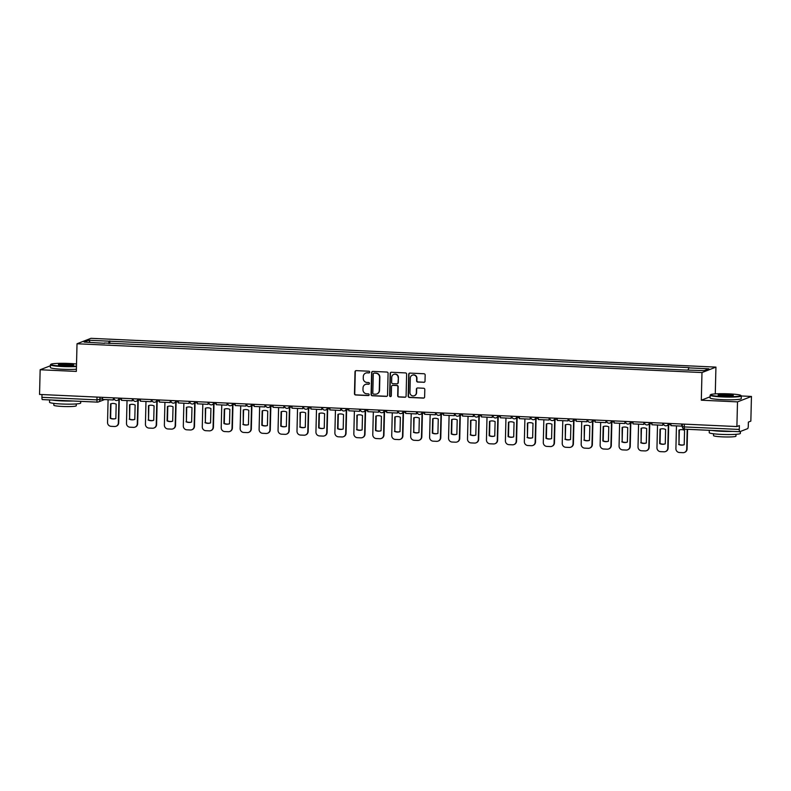 <?xml version="1.0" encoding="UTF-8"?>
<svg xmlns="http://www.w3.org/2000/svg" width="791" height="791" viewBox="0 0 791 791"><rect width="100%" height="100%" fill="white"/><g stroke="black" fill="none" stroke-linecap="round" stroke-linejoin="round"><path stroke-width="1.19" d="M369.713 372.106A0.86 0.831 -111.3 0 0 368.893 371.216L356.227 370.633A1.226 1.186 -111.3 0 0 355.011 371.8L354.467 393.71A1.226 1.186 -111.3 0 0 355.634 394.986L368.299 395.569A0.86 0.831 -111.3 0 0 369.16 394.758A0.86 0.831 -111.3 0 0 368.339 393.869L366.698 393.789A3.915 3.797 -111.3 0 1 362.98 389.716L363.029 387.887A3.915 3.797 -111.3 0 1 366.935 384.169L368.576 384.248A0.86 0.831 -111.3 0 0 369.437 383.437A0.86 0.831 -111.3 0 0 368.616 382.537L366.975 382.468A3.915 3.797 -111.3 0 1 363.257 378.395L363.306 376.565A3.915 3.797 -111.3 0 1 367.212 372.848L368.853 372.927A0.86 0.831 -111.3 0 0 369.713 372.106M423.788 382.34A1.226 1.186 -111.3 0 0 425.014 381.173L425.163 375.033A1.226 1.186 -111.3 0 0 423.996 373.757L409.936 373.105A1.226 1.186 -111.3 0 0 408.71 374.272L408.176 396.192A1.226 1.186 -111.3 0 0 409.333 397.458L423.403 398.11A1.226 1.186 -111.3 0 0 424.629 396.944L424.807 389.518A1.226 1.186 -111.3 0 0 423.65 388.243L417.628 387.966A1.226 1.186 -111.3 0 0 416.402 389.132L416.313 392.811A3.273 3.174 -111.3 0 1 414.316 395.718A3.273 3.174 -111.3 0 1 409.936 392.524L410.292 378.088A3.273 3.174 -111.3 0 1 412.289 375.191A3.273 3.174 -111.3 0 1 416.669 378.385L416.61 380.787A1.226 1.186 -111.3 0 0 417.767 382.063L424.065 382.231A1.226 1.186 -111.3 0 0 424.401 382.201M701.983 372.551L701.31 400.206L737.499 401.877L736.896 426.557L39.55 394.442L40.153 369.753L76.341 371.424L77.024 343.759L701.983 372.551L715.934 367.113L90.975 338.321L77.024 343.759M388.084 373.322A1.226 1.186 -111.3 0 0 386.928 372.047L372.858 371.404A1.226 1.186 -111.3 0 0 371.641 372.561L371.098 394.482A1.226 1.186 -111.3 0 0 372.264 395.757L386.334 396.4A1.226 1.186 -111.3 0 0 387.55 395.233L388.084 373.322M391.397 372.254L405.467 372.907A1.226 1.186 -111.3 0 1 406.623 374.173L406.09 396.093A1.226 1.186 -111.3 0 1 404.863 397.25L398.852 396.973A1.226 1.186 -111.3 0 1 397.685 395.708L397.903 386.819A1.226 1.186 -111.3 0 0 396.736 385.543L392.741 385.355A1.226 1.186 -111.3 0 0 391.525 386.522L391.298 395.777A0.86 0.831 -111.3 0 1 390.774 396.538A0.86 0.831 -111.3 0 1 389.627 395.698L390.171 373.421A1.226 1.186 -111.3 0 1 391.397 372.254M737.499 401.877L751.45 396.439L750.847 421.128L748.375 422.087L748.286 425.934A2.492 0.554 92.6 0 1 747.663 428.633L739.773 431.708A2.492 0.554 92.6 0 1 739.714 431.718L684.699 429.187A2.492 0.554 -87.4 0 1 684.255 426.913L739.269 429.444A2.492 0.554 92.6 0 0 739.714 431.718M715.282 393.888L715.934 367.113M751.45 396.439L741.296 395.975M736.896 426.557L739.367 425.598L739.269 429.444M97.333 402.115L42.427 399.584A2.492 0.554 -87.4 0 1 42.368 399.593A2.492 0.554 -87.4 0 1 41.923 397.319L96.937 399.86L102.533 398.733M41.992 394.551L41.923 397.319M50.416 365.758L40.153 369.753M104.55 343.294L84.083 342.068L88.77 340.239L109.168 341.178L108.644 343.482M688.012 369.881L689.129 367.607L109.168 341.178M688.467 367.864L708.874 368.804L704.188 370.633L683.127 369.951L104.481 343.007M701.31 400.206L710.1 396.785M109.761 343.531L109.83 340.921M88.77 340.239L90.125 342.345M369.318 372.798A0.86 0.831 -111.3 0 1 369.13 372.818L367.489 372.739A3.915 3.797 -111.3 0 0 365.838 373.045M365.561 384.367A3.915 3.797 -111.3 0 1 367.212 384.06L368.853 384.139A0.86 0.831 -111.3 0 0 369.041 384.129M355.901 370.663A1.226 1.186 -111.3 0 0 355.288 371.691L354.754 393.602A1.226 1.186 -111.3 0 0 355.91 394.877L368.576 395.46A0.86 0.831 -111.3 0 0 368.764 395.451M372.531 371.434A1.226 1.186 -111.3 0 0 371.918 372.452L371.384 394.373A1.226 1.186 -111.3 0 0 372.541 395.648L386.611 396.291A1.226 1.186 -111.3 0 0 386.937 396.261M374.133 373.164A0.86 0.831 -111.3 0 0 373.273 373.975L372.798 393.216A0.86 0.831 -111.3 0 0 373.619 394.106L375.349 394.185A3.915 3.797 -111.3 0 0 379.255 390.467L379.581 377.317A3.915 3.797 -111.3 0 0 375.854 373.243L374.41 373.055A0.86 0.831 -111.3 0 0 373.945 373.174M377 393.878A3.915 3.797 -111.3 0 0 379.532 390.358L379.255 390.467M374.41 373.055L376.14 373.134A3.915 3.797 -111.3 0 1 379.858 377.208L379.532 390.358M392.415 385.395A1.226 1.186 -111.3 0 1 393.028 385.247L397.023 385.435A1.226 1.186 -111.3 0 1 398.18 386.71L397.962 395.599A1.226 1.186 -111.3 0 0 399.129 396.864L405.15 397.141A1.226 1.186 -111.3 0 0 405.476 397.112M391.061 372.284A1.226 1.186 -111.3 0 0 390.457 373.312L389.904 395.589A0.86 0.831 -111.3 0 0 390.912 396.469M398.13 377.594A3.273 3.174 -111.3 0 0 393.75 374.4A3.273 3.174 -111.3 0 0 391.753 377.297L391.624 382.379A1.226 1.186 -111.3 0 0 392.791 383.655L396.785 383.843A1.226 1.186 -111.3 0 0 398.002 382.676L398.407 377.485A3.273 3.174 -111.3 0 0 393.888 374.341M397.389 383.694A1.226 1.186 -111.3 0 0 398.278 382.567L398.002 382.676M398.407 377.485L398.278 382.567M412.427 375.142A3.273 3.174 -111.3 0 1 416.946 378.276L416.887 380.679A1.226 1.186 -111.3 0 0 418.043 381.954L424.065 382.231M414.454 395.658A3.273 3.174 -111.3 0 0 416.59 392.702L416.313 392.811M417.292 388.005A1.226 1.186 -111.3 0 0 416.679 389.024L416.59 392.702M409.6 373.144A1.226 1.186 -111.3 0 0 408.987 374.163L408.453 396.083A1.226 1.186 -111.3 0 0 409.619 397.349L423.679 398.002A1.226 1.186 -111.3 0 0 424.016 397.972M119.273 399.633L118.709 422.799A3.737 3.629 68.7 0 1 116.425 426.122L116.059 426.26A3.737 3.629 68.7 0 1 114.606 426.497L111.086 426.329A3.737 3.629 -111.3 0 1 107.536 422.443L108.09 399.712M115.842 418.548A7.732 7.505 68.7 0 1 110.256 418.291L110.602 403.885A7.732 7.505 -111.3 0 1 116.188 404.142L115.842 418.548A7.732 7.505 68.7 0 1 110.611 418.152L110.967 403.766M113.736 397.853L113.321 399.959L102.514 399.455L102.563 397.339M113.321 399.959L113.38 397.843M118.907 399.771L118.343 422.938A3.737 3.629 68.7 0 1 116.059 426.26M138.217 400.503L137.654 423.669A3.737 3.629 68.7 0 1 135.37 426.992L135.004 427.13A3.737 3.629 68.7 0 1 133.56 427.367L130.031 427.209A3.737 3.629 -111.3 0 1 126.481 423.314L127.035 400.592M134.786 419.398A7.732 7.505 68.7 0 1 129.556 419.022L129.912 404.636M132.68 398.733L132.275 400.829L121.458 400.335L121.517 398.219M132.275 400.829L132.324 398.713M137.861 400.642L137.288 423.818A3.737 3.629 68.7 0 1 135.004 427.13M129.2 419.171A7.732 7.505 68.7 0 0 134.786 419.428L135.132 405.012A7.732 7.505 -111.3 0 0 129.546 404.755L129.556 419.022M157.162 401.373L156.598 424.549A3.737 3.629 68.7 0 1 154.314 427.862L153.948 428A3.737 3.629 68.7 0 1 152.505 428.238L148.985 428.079A3.737 3.629 -111.3 0 1 145.425 424.194L145.979 401.462M153.731 420.278A7.732 7.505 68.7 0 1 148.51 419.902L148.856 405.516M151.625 399.603L151.219 401.699L140.403 401.205L140.462 399.089M151.219 401.699L151.269 399.584M156.806 401.512L156.232 424.688A3.737 3.629 68.7 0 1 153.948 428M148.144 420.041A7.732 7.505 68.7 0 0 153.731 420.298L154.077 405.892A7.732 7.505 -111.3 0 0 148.49 405.635L148.51 419.902M176.106 402.243L175.543 425.42A3.737 3.629 68.7 0 1 173.259 428.732L172.893 428.88A3.737 3.629 68.7 0 1 171.449 429.118L167.929 428.949A3.737 3.629 -111.3 0 1 164.37 425.064L164.933 402.332M172.675 421.168A7.732 7.505 68.7 0 1 167.089 420.911L167.445 406.505A7.732 7.505 -111.3 0 1 173.031 406.762L172.675 421.168A7.732 7.505 68.7 0 1 167.455 420.772L167.801 406.386M170.569 400.473L170.164 402.57L159.357 402.075L159.406 399.959M170.164 402.57L170.213 400.464M175.75 402.392L175.187 425.558A3.737 3.629 68.7 0 1 172.893 428.88M195.061 403.123L194.487 426.29A3.737 3.629 68.7 0 1 192.203 429.612L191.837 429.75A3.737 3.629 68.7 0 1 190.394 429.988L186.874 429.82A3.737 3.629 -111.3 0 1 183.314 425.934L183.878 403.202M191.62 422.018A7.732 7.505 68.7 0 1 186.399 421.643L186.745 407.256M189.514 401.353L189.108 403.45L178.301 402.945L178.351 400.829M189.108 403.45L189.158 401.334M194.695 403.262L194.131 426.428A3.737 3.629 68.7 0 1 191.837 429.75M186.033 421.781A7.732 7.505 68.7 0 0 191.62 422.038L191.976 407.632A7.732 7.505 -111.3 0 0 186.389 407.375L186.399 421.643M214.005 403.993L213.432 427.16A3.737 3.629 68.7 0 1 211.148 430.482L210.792 430.62A3.737 3.629 68.7 0 1 209.338 430.858L205.818 430.7A3.737 3.629 -111.3 0 1 202.269 426.804L202.822 404.082M210.564 422.888A7.732 7.505 68.7 0 1 205.344 422.513L205.69 408.126M208.468 402.224L208.053 404.32L197.246 403.825L197.295 401.709M208.053 404.32L208.102 402.204M213.639 404.132L213.076 427.308A3.737 3.629 68.7 0 1 210.792 430.62M204.978 422.661A7.732 7.505 68.7 0 0 210.564 422.918L210.92 408.502A7.732 7.505 -111.3 0 0 205.334 408.245L205.344 422.513M76.529 364.008A15.207 1.444 1.4 0 0 69.43 363.474A15.207 1.444 1.4 0 0 50.901 364.295A15.207 1.444 1.4 0 0 62.627 366.134A15.207 1.444 1.4 0 0 76.47 366.104M76.46 366.53A15.583 1.483 -178.6 0 1 62.529 366.54A15.583 1.483 -178.6 0 1 50.446 364.799A15.583 1.483 -178.6 0 1 50.515 364.651L50.901 364.295M64.328 365.472A7.603 0.722 -178.6 0 1 58.465 364.691A7.603 0.722 -178.6 0 1 67.729 364.137A7.603 0.722 -178.6 0 1 73.593 365.056A7.603 0.722 -178.6 0 1 64.328 365.472M73.138 365.234A7.228 0.682 1.4 0 0 67.64 364.542A7.228 0.682 1.4 0 0 58.9 364.878M80.722 401.363L80.682 403.015A15.583 1.483 -178.6 0 1 61.619 403.993A15.583 1.483 -178.6 0 1 49.526 402.253L49.586 399.93M72.99 401.007A15.583 1.483 -178.6 0 1 61.688 400.899A15.583 1.483 -178.6 0 1 52.275 400.058M76.292 403.944L76.252 405.763A11.222 1.068 -178.6 0 1 62.519 406.465A11.222 1.068 -178.6 0 1 53.818 405.219L53.867 403.39M76.401 369.259A15.583 1.483 -178.6 0 1 62.469 369.268A15.583 1.483 -178.6 0 1 50.377 367.528L50.446 364.799M722.321 396.518A15.207 1.444 1.4 0 0 740.86 395.421A15.207 1.444 1.4 0 0 729.134 393.869A15.207 1.444 1.4 0 0 710.595 394.679A15.207 1.444 1.4 0 0 722.321 396.518M740.86 395.421L741.226 395.797A15.583 1.483 -178.6 0 1 741.296 395.945A15.583 1.483 -178.6 0 1 722.232 396.924A15.583 1.483 -178.6 0 1 710.14 395.184A15.583 1.483 -178.6 0 1 710.219 395.045L710.595 394.679M724.022 395.856A7.603 0.722 -178.6 0 1 718.159 395.075A7.603 0.722 -178.6 0 1 727.433 394.531A7.603 0.722 -178.6 0 1 733.287 395.441A7.603 0.722 -178.6 0 1 724.022 395.856M732.842 395.619A7.228 0.682 1.4 0 0 727.334 394.936A7.228 0.682 1.4 0 0 718.604 395.273M740.425 431.451L740.376 433.409A15.583 1.483 -178.6 0 1 721.313 434.388A15.583 1.483 -178.6 0 1 709.23 432.647L709.28 430.314M732.684 431.392A15.583 1.483 -178.6 0 1 721.392 431.283A15.583 1.483 -178.6 0 1 711.969 430.442M735.996 434.328L735.946 436.148A11.222 1.068 -178.6 0 1 722.223 436.859A11.222 1.068 -178.6 0 1 713.522 435.604L713.561 433.775M741.296 395.945L741.226 398.674A15.583 1.483 -178.6 0 1 722.163 399.653A15.583 1.483 -178.6 0 1 710.071 397.913L710.14 395.184M232.95 404.863L232.386 428.04A3.737 3.629 68.7 0 1 230.092 431.352L229.736 431.49A3.737 3.629 68.7 0 1 228.283 431.728L224.763 431.57A3.737 3.629 -111.3 0 1 221.213 427.684L221.767 404.952M229.509 423.788A7.732 7.505 68.7 0 1 223.922 423.531L224.278 409.125A7.732 7.505 -111.3 0 1 229.865 409.382L229.509 423.788A7.732 7.505 68.7 0 1 224.288 423.393L224.644 409.006M227.412 403.094L226.997 405.19L216.19 404.695L216.24 402.579M226.997 405.19L227.047 403.074M232.584 405.002L232.02 428.178A3.737 3.629 68.7 0 1 229.736 431.49M251.894 405.734L251.33 428.91A3.737 3.629 68.7 0 1 249.046 432.222L248.681 432.37A3.737 3.629 68.7 0 1 247.227 432.608L243.707 432.44A3.737 3.629 -111.3 0 1 240.157 428.554L240.711 405.823M248.463 424.638A7.732 7.505 68.7 0 1 243.233 424.263L243.588 409.876M246.357 403.964L245.942 406.07L235.135 405.565L235.184 403.45M245.942 406.07L245.991 403.954M251.528 405.882L250.965 429.048A3.737 3.629 68.7 0 1 248.681 432.37M242.867 424.401A7.732 7.505 68.7 0 0 248.453 424.658L248.809 410.252A7.732 7.505 -111.3 0 0 243.223 409.995L243.233 424.263M270.838 406.614L270.275 429.78A3.737 3.629 68.7 0 1 267.991 433.102L267.625 433.241A3.737 3.629 68.7 0 1 266.171 433.478L262.652 433.31A3.737 3.629 -111.3 0 1 259.102 429.424L259.656 406.693M267.407 425.528A7.732 7.505 68.7 0 1 261.821 425.271L262.167 410.865A7.732 7.505 -111.3 0 1 267.754 411.122L267.407 425.528A7.732 7.505 68.7 0 1 262.177 425.133L262.533 410.747M265.301 404.844L264.886 406.94L254.079 406.436L254.129 404.33M264.886 406.94L264.945 404.824M270.473 406.752L269.909 429.918A3.737 3.629 68.7 0 1 267.625 433.241M289.783 407.484L289.219 430.65A3.737 3.629 68.7 0 1 286.935 433.972L286.569 434.111A3.737 3.629 68.7 0 1 285.126 434.348L281.596 434.19A3.737 3.629 -111.3 0 1 278.046 430.294L278.6 407.573M286.352 426.408A7.732 7.505 68.7 0 1 280.765 426.151L281.112 411.735A7.732 7.505 -111.3 0 1 286.698 411.992L286.352 426.408A7.732 7.505 68.7 0 1 281.121 426.003L281.477 411.617M284.246 405.714L283.831 407.81L273.024 407.316L273.083 405.2M283.831 407.81L283.89 405.694M289.427 407.622L288.853 430.798A3.737 3.629 68.7 0 1 286.569 434.111M308.727 408.354L308.164 431.53A3.737 3.629 68.7 0 1 305.88 434.842L305.514 434.981A3.737 3.629 68.7 0 1 304.07 435.218L300.54 435.06A3.737 3.629 -111.3 0 1 296.991 431.174L297.545 408.443M305.296 427.259A7.732 7.505 68.7 0 1 300.076 426.883L300.422 412.497M303.19 406.584L302.785 408.68L291.968 408.186L292.027 406.07M302.785 408.68L302.834 406.564M308.371 408.492L307.798 431.668A3.737 3.629 68.7 0 1 305.514 434.981M299.71 427.021A7.732 7.505 68.7 0 0 305.296 427.278L305.642 412.872A7.732 7.505 -111.3 0 0 300.056 412.615L300.076 426.883M327.672 409.224L327.108 432.4A3.737 3.629 68.7 0 1 324.824 435.712L324.458 435.861A3.737 3.629 68.7 0 1 323.015 436.098L319.495 435.93A3.737 3.629 -111.3 0 1 315.935 432.044L316.499 409.313M324.241 428.149A7.732 7.505 68.7 0 1 318.654 427.891L319.01 413.485A7.732 7.505 -111.3 0 1 324.597 413.742L324.241 428.149A7.732 7.505 68.7 0 1 319.02 427.753L319.366 413.367M322.135 407.454L321.729 409.56L310.922 409.056L310.972 406.94M321.729 409.56L321.779 407.444M327.316 409.372L326.742 432.539A3.737 3.629 68.7 0 1 324.458 435.861M346.626 410.104L346.053 433.27A3.737 3.629 68.7 0 1 343.769 436.592L343.403 436.731A3.737 3.629 68.7 0 1 341.959 436.968L338.439 436.81A3.737 3.629 -111.3 0 1 334.88 432.914L335.443 410.183M343.185 429.019A7.732 7.505 68.7 0 1 337.599 428.762L337.955 414.355A7.732 7.505 -111.3 0 1 343.541 414.613L343.185 429.019A7.732 7.505 68.7 0 1 337.965 428.623L338.311 414.237M341.079 408.334L340.674 410.43L329.867 409.926L329.916 407.82M340.674 410.43L340.723 408.314M346.26 410.242L345.697 433.419A3.737 3.629 68.7 0 1 343.403 436.731M365.571 410.974L364.997 434.14A3.737 3.629 68.7 0 1 362.713 437.463L362.357 437.601A3.737 3.629 68.7 0 1 360.904 437.838L357.384 437.68A3.737 3.629 -111.3 0 1 353.834 433.784L354.388 411.063M362.13 429.869A7.732 7.505 68.7 0 1 356.909 429.493L357.255 415.107M360.034 409.204L359.618 411.3L348.811 410.806L348.861 408.69M359.618 411.3L359.668 409.184M365.205 411.112L364.641 434.289A3.737 3.629 68.7 0 1 362.357 437.601M356.543 429.642A7.732 7.505 68.7 0 0 362.13 429.899L362.486 415.493A7.732 7.505 -111.3 0 0 356.899 415.226L356.909 429.493M384.515 411.844L383.951 435.02A3.737 3.629 68.7 0 1 381.658 438.333L381.302 438.471A3.737 3.629 68.7 0 1 379.848 438.708L376.328 438.55A3.737 3.629 -111.3 0 1 372.779 434.664L373.332 411.933M381.074 430.769A7.732 7.505 68.7 0 1 375.488 430.512L375.844 416.106A7.732 7.505 -111.3 0 1 381.43 416.363L381.074 430.769A7.732 7.505 68.7 0 1 375.854 430.373L376.209 415.987M378.978 410.074L378.563 412.17L367.756 411.676L367.805 409.56M378.563 412.17L378.612 410.054M384.149 411.992L383.586 435.159A3.737 3.629 68.7 0 1 381.302 438.471M403.459 412.714L402.896 435.89A3.737 3.629 68.7 0 1 400.602 439.203L400.246 439.351A3.737 3.629 68.7 0 1 398.793 439.588L395.273 439.42A3.737 3.629 -111.3 0 1 391.723 435.534L392.277 412.803M400.028 431.619A7.732 7.505 68.7 0 1 394.798 431.243L395.154 416.857M397.922 410.944L397.507 413.05L386.7 412.546L386.75 410.43M397.507 413.05L397.557 410.934M403.094 412.862L402.53 436.029A3.737 3.629 68.7 0 1 400.246 439.351M394.432 431.382A7.732 7.505 68.7 0 0 400.019 431.639L400.375 417.233A7.732 7.505 -111.3 0 0 394.788 416.976L394.798 431.243M422.404 413.594L421.84 436.761A3.737 3.629 68.7 0 1 419.556 440.083L419.19 440.221A3.737 3.629 68.7 0 1 417.737 440.458L414.217 440.3A3.737 3.629 -111.3 0 1 410.667 436.405L411.221 413.673M418.973 432.489A7.732 7.505 68.7 0 1 413.742 432.113L414.098 417.727M416.867 411.824L416.452 413.92L405.645 413.426L405.694 411.31M416.452 413.92L416.511 411.804M422.038 413.733L421.474 436.909A3.737 3.629 68.7 0 1 419.19 440.221M413.386 432.252A7.732 7.505 68.7 0 0 418.973 432.519L419.319 418.103A7.732 7.505 -111.3 0 0 413.733 417.846L413.742 432.113M441.348 414.464L440.785 437.641A3.737 3.629 68.7 0 1 438.501 440.953L438.135 441.091A3.737 3.629 68.7 0 1 436.691 441.329L433.161 441.17A3.737 3.629 -111.3 0 1 429.612 437.275L430.166 414.553M437.917 433.389A7.732 7.505 68.7 0 1 432.331 433.132L432.677 418.726A7.732 7.505 -111.3 0 1 438.263 418.983L437.917 433.389A7.732 7.505 68.7 0 1 432.687 432.984L433.043 418.597M435.811 412.694L435.396 414.791L424.589 414.296L424.648 412.18M435.396 414.791L435.455 412.675M440.992 414.603L440.419 437.779A3.737 3.629 68.7 0 1 438.135 441.091M460.293 415.334L459.729 438.511A3.737 3.629 68.7 0 1 457.445 441.823L457.079 441.961A3.737 3.629 68.7 0 1 455.636 442.199L452.106 442.04A3.737 3.629 -111.3 0 1 448.556 438.155L449.11 415.423M456.862 434.259A7.732 7.505 68.7 0 1 451.275 434.002L451.621 419.596A7.732 7.505 -111.3 0 1 457.208 419.853L456.862 434.259A7.732 7.505 68.7 0 1 451.641 433.864L451.987 419.477M454.756 413.564L454.35 415.661L443.533 415.166L443.593 413.05M454.35 415.661L454.4 413.545M459.937 415.483L459.363 438.649A3.737 3.629 68.7 0 1 457.079 441.961M479.237 416.214L478.674 439.381A3.737 3.629 68.7 0 1 476.39 442.693L476.024 442.841A3.737 3.629 68.7 0 1 474.58 443.079L471.06 442.911A3.737 3.629 -111.3 0 1 467.501 439.025L468.054 416.293M475.806 435.109A7.732 7.505 68.7 0 1 470.586 434.734L470.932 420.347M473.7 414.435L473.295 416.541L462.488 416.036L462.537 413.92M473.295 416.541L473.344 414.425M478.881 416.353L478.308 439.519A3.737 3.629 68.7 0 1 476.024 442.841M470.22 434.872A7.732 7.505 68.7 0 0 475.806 435.129L476.162 420.723A7.732 7.505 -111.3 0 0 470.576 420.466L470.586 434.734M498.192 417.084L497.618 440.251A3.737 3.629 68.7 0 1 495.334 443.573L494.968 443.711A3.737 3.629 68.7 0 1 493.525 443.949L490.005 443.791A3.737 3.629 -111.3 0 1 486.445 439.895L487.009 417.173M494.751 436.009A7.732 7.505 68.7 0 1 489.164 435.752L489.52 421.336A7.732 7.505 -111.3 0 1 495.107 421.593L494.751 436.009A7.732 7.505 68.7 0 1 489.53 435.604L489.876 421.217M492.645 415.315L492.239 417.411L481.432 416.916L481.482 414.8M492.239 417.411L492.289 415.295M497.826 417.223L497.262 440.399A3.737 3.629 68.7 0 1 494.968 443.711M517.136 417.955L516.563 441.131A3.737 3.629 68.7 0 1 514.279 444.443L513.923 444.582A3.737 3.629 68.7 0 1 512.469 444.819L508.949 444.661A3.737 3.629 -111.3 0 1 505.4 440.765L505.953 418.043M513.695 436.879A7.732 7.505 68.7 0 1 508.109 436.622L508.465 422.216A7.732 7.505 -111.3 0 1 514.051 422.473L513.695 436.879A7.732 7.505 68.7 0 1 508.475 436.474L508.821 422.097M511.589 416.185L511.184 418.281L500.377 417.786L500.426 415.671M511.184 418.281L511.233 416.165M516.77 418.093L516.207 441.269A3.737 3.629 68.7 0 1 513.923 444.582M536.08 418.825L535.517 442.001A3.737 3.629 68.7 0 1 533.223 445.313L532.867 445.462A3.737 3.629 68.7 0 1 531.414 445.699L527.894 445.531A3.737 3.629 -111.3 0 1 524.344 441.645L524.898 418.914M532.64 437.73A7.732 7.505 68.7 0 1 527.419 437.354L527.775 422.967M530.543 417.055L530.128 419.151L519.321 418.657L519.371 416.541M530.128 419.151L530.178 417.035M535.715 418.973L535.151 442.139A3.737 3.629 68.7 0 1 532.867 445.462M527.053 437.492A7.732 7.505 68.7 0 0 532.64 437.749L532.996 423.343A7.732 7.505 -111.3 0 0 527.409 423.086L527.419 437.354M555.025 419.705L554.461 442.871A3.737 3.629 68.7 0 1 552.167 446.183L551.811 446.332A3.737 3.629 68.7 0 1 550.358 446.569L546.838 446.401A3.737 3.629 -111.3 0 1 543.288 442.515L543.842 419.784M551.584 438.619A7.732 7.505 68.7 0 1 545.998 438.362L546.354 423.956A7.732 7.505 -111.3 0 1 551.94 424.213L551.584 438.619A7.732 7.505 68.7 0 1 546.363 438.224L546.719 423.838M549.488 417.925L549.073 420.031L538.266 419.527L538.315 417.411M549.073 420.031L549.122 417.915M554.659 419.843L554.096 443.009A3.737 3.629 68.7 0 1 551.811 446.332M573.969 420.575L573.406 443.741A3.737 3.629 68.7 0 1 571.122 447.063L570.756 447.202A3.737 3.629 68.7 0 1 569.302 447.439L565.783 447.281A3.737 3.629 -111.3 0 1 562.233 443.385L562.787 420.664M570.538 439.47A7.732 7.505 68.7 0 1 565.308 439.094L565.664 424.708M568.432 418.805L568.017 420.901L557.21 420.407L557.26 418.291M568.017 420.901L568.076 418.785M573.604 420.713L573.04 443.889A3.737 3.629 68.7 0 1 570.756 447.202M564.952 439.242A7.732 7.505 68.7 0 0 570.538 439.499L570.884 425.083A7.732 7.505 -111.3 0 0 565.298 424.826L565.308 439.094M592.914 421.445L592.35 444.621A3.737 3.629 68.7 0 1 590.066 447.933L589.7 448.072A3.737 3.629 68.7 0 1 588.257 448.309L584.727 448.151A3.737 3.629 -111.3 0 1 581.177 444.265L581.731 421.534M589.483 440.35A7.732 7.505 68.7 0 1 584.252 439.974L584.608 425.588M587.377 419.675L586.962 421.771L576.155 421.277L576.214 419.161M586.962 421.771L587.021 419.655M592.558 421.583L591.984 444.76A3.737 3.629 68.7 0 1 589.7 448.072M583.896 440.112A7.732 7.505 68.7 0 0 589.483 440.369L589.829 425.963A7.732 7.505 -111.3 0 0 584.242 425.706L584.252 439.974M611.858 422.315L611.295 445.491A3.737 3.629 68.7 0 1 609.011 448.804L608.645 448.952A3.737 3.629 68.7 0 1 607.201 449.189L603.671 449.021A3.737 3.629 -111.3 0 1 600.122 445.135L600.676 422.404M608.427 441.24A7.732 7.505 68.7 0 1 602.841 440.983L603.187 426.576A7.732 7.505 -111.3 0 1 608.773 426.833L608.427 441.24A7.732 7.505 68.7 0 1 603.197 440.844L603.553 426.458M606.321 420.545L605.916 422.641L595.099 422.147L595.158 420.031M605.916 422.641L605.965 420.535M611.502 422.463L610.929 445.63A3.737 3.629 68.7 0 1 608.645 448.952M630.803 423.195L630.239 446.361A3.737 3.629 68.7 0 1 627.955 449.684L627.589 449.822A3.737 3.629 68.7 0 1 626.146 450.059L622.626 449.891A3.737 3.629 -111.3 0 1 619.066 446.005L619.62 423.274M627.372 442.09A7.732 7.505 68.7 0 1 622.151 441.714L622.497 427.328M625.266 421.415L624.86 423.521L614.053 423.017L614.103 420.901M624.86 423.521L624.91 421.405M630.447 423.333L629.873 446.5A3.737 3.629 68.7 0 1 627.589 449.822M621.785 441.853A7.732 7.505 68.7 0 0 627.372 442.11L627.728 427.704A7.732 7.505 -111.3 0 0 622.141 427.447L622.151 441.714M649.757 424.065L649.184 447.231A3.737 3.629 68.7 0 1 646.9 450.554L646.534 450.692A3.737 3.629 68.7 0 1 645.09 450.929L641.57 450.771A3.737 3.629 -111.3 0 1 638.011 446.875L638.574 424.154M646.316 442.96A7.732 7.505 68.7 0 1 641.096 442.584L641.442 428.198M644.21 422.295L643.805 424.391L632.998 423.897L633.047 421.781M643.805 424.391L643.854 422.275M649.391 424.203L648.828 447.38A3.737 3.629 68.7 0 1 646.534 450.692M640.73 442.733A7.732 7.505 68.7 0 0 646.316 442.99L646.672 428.574A7.732 7.505 -111.3 0 0 641.086 428.317L641.096 442.584M668.702 424.935L668.128 448.111A3.737 3.629 68.7 0 1 665.844 451.424L665.488 451.562A3.737 3.629 68.7 0 1 664.035 451.799L660.515 451.641A3.737 3.629 -111.3 0 1 656.965 447.755L657.519 425.024M665.261 443.86A7.732 7.505 68.7 0 1 659.674 443.603L660.03 429.197A7.732 7.505 -111.3 0 1 665.617 429.454L665.261 443.86A7.732 7.505 68.7 0 1 660.04 443.464L660.386 429.078M663.155 423.165L662.749 425.261L651.942 424.767L651.992 422.651M662.749 425.261L662.799 423.145M668.336 425.074L667.772 448.25A3.737 3.629 68.7 0 1 665.488 451.562M687.557 429.315L687.082 448.981A3.737 3.629 68.7 0 1 684.788 452.294L684.433 452.442A3.737 3.629 68.7 0 1 682.979 452.679L679.459 452.511A3.737 3.629 -111.3 0 1 675.909 448.626L676.463 425.894M684.205 444.71A7.732 7.505 68.7 0 1 678.985 444.334L679.34 429.948M682.109 424.035L681.694 426.131L670.887 425.637L670.936 423.521M681.694 426.131L681.743 424.025M687.201 429.295L686.717 449.12A3.737 3.629 68.7 0 1 684.433 452.442M678.619 444.473A7.732 7.505 68.7 0 0 684.205 444.73L684.561 430.324A7.732 7.505 -111.3 0 0 678.975 430.067L678.985 444.334M739.664 431.708L684.749 429.177A2.492 0.554 -87.4 0 1 684.699 429.187A2.492 2.492 0 0 1 682.326 426.636L684.255 426.913L684.324 424.144M99.992 397.22L99.923 399.752A2.492 2.422 -111.3 0 1 97.441 402.125A2.492 0.554 -87.4 0 1 97.382 402.135A2.492 0.554 -87.4 0 1 96.937 399.86L97.006 397.092M549.824 417.994L554.788 418.172M114.072 397.922L119.046 398.1M118.937 398.14A2.492 2.422 68.7 0 1 116.445 400.513M133.026 398.793L137.881 399.02A2.492 2.422 68.7 0 1 135.39 401.383M151.971 399.663L156.826 399.89A2.492 2.422 68.7 0 1 154.334 402.263M170.915 400.543L175.77 400.76A2.492 2.422 68.7 0 1 173.278 403.133M189.86 401.413L194.715 401.63A2.492 2.422 68.7 0 1 192.223 404.003M208.804 402.283L213.659 402.51A2.492 2.422 68.7 0 1 211.177 404.873M227.749 403.153L232.603 403.38A2.492 2.422 68.7 0 1 230.122 405.753M246.693 404.033L251.558 404.25A2.492 2.422 68.7 0 1 249.066 406.623M265.638 404.903L270.502 405.13A2.492 2.422 68.7 0 1 268.011 407.494M284.582 405.773L289.447 406.001A2.492 2.422 68.7 0 1 286.955 408.364M303.536 406.643L308.391 406.871A2.492 2.422 68.7 0 1 305.899 409.244M322.481 407.523L327.336 407.741A2.492 2.422 68.7 0 1 324.844 410.114M341.425 408.393L346.28 408.621A2.492 2.422 68.7 0 1 343.788 410.984M360.37 409.263L365.224 409.491A2.492 2.422 68.7 0 1 362.743 411.854M379.314 410.134L384.169 410.361A2.492 2.422 68.7 0 1 381.687 412.734M398.259 411.013L403.123 411.231A2.492 2.422 68.7 0 1 400.632 413.604M417.203 411.884L422.068 412.111A2.492 2.422 68.7 0 1 419.576 414.474M436.148 412.754L441.012 412.981A2.492 2.422 68.7 0 1 438.521 415.344M455.102 413.624L459.957 413.851A2.492 2.422 68.7 0 1 457.465 416.224M474.046 414.504L478.901 414.721A2.492 2.422 68.7 0 1 476.409 417.094M492.991 415.374L497.846 415.601A2.492 2.422 68.7 0 1 495.354 417.964M511.935 416.244L516.79 416.471A2.492 2.422 68.7 0 1 514.308 418.835M530.88 417.124L535.734 417.341A2.492 2.422 68.7 0 1 533.253 419.714M568.769 418.864L573.633 419.092A2.492 2.422 68.7 0 1 571.142 421.455M587.713 419.734L592.578 419.962A2.492 2.422 68.7 0 1 590.086 422.335M606.667 420.614L611.522 420.832A2.492 2.422 68.7 0 1 609.03 423.205M625.612 421.484L630.467 421.702A2.492 2.422 68.7 0 1 627.975 424.075M644.556 422.354L649.411 422.582A2.492 2.422 68.7 0 1 646.919 424.945M663.501 423.225L668.355 423.452A2.492 2.422 68.7 0 1 665.864 425.825M554.689 418.212A2.492 2.422 68.7 0 1 552.197 420.585M682.386 426.586L682.386 424.055M114.013 397.873L114.013 397.972A2.492 2.492 0 0 0 117.414 400.355L121.498 398.763M132.957 398.743L132.957 398.842A2.492 2.492 0 0 0 136.359 401.225L140.442 399.633M151.902 399.613L151.902 399.712A2.492 2.492 0 0 0 155.303 402.105L159.386 400.503M170.856 400.493L170.846 400.592A2.492 2.492 0 0 0 174.247 402.975L178.341 401.383M189.8 401.363L189.791 401.462A2.492 2.492 0 0 0 193.192 403.845L197.285 402.253M208.745 402.233L208.745 402.332A2.492 2.492 0 0 0 212.136 404.715L216.23 403.123M227.689 403.103L227.689 403.212A2.492 2.492 0 0 0 231.081 405.595L235.174 403.993M246.634 403.983L246.634 404.082A2.492 2.492 0 0 0 250.025 406.465L254.119 404.873M265.578 404.854L265.578 404.952A2.492 2.492 0 0 0 268.98 407.335L273.063 405.743M284.523 405.724L284.523 405.823A2.492 2.492 0 0 0 287.924 408.205L292.008 406.614M303.467 406.594L303.467 406.703A2.492 2.492 0 0 0 306.868 409.085L310.952 407.484M322.421 407.474L322.412 407.573A2.492 2.492 0 0 0 325.813 409.956L329.906 408.364M341.366 408.344L341.356 408.443A2.492 2.492 0 0 0 344.757 410.826L348.851 409.234M360.31 409.214L360.31 409.313A2.492 2.492 0 0 0 363.702 411.696L367.795 410.104M379.255 410.084L379.255 410.193A2.492 2.492 0 0 0 382.646 412.576L386.74 410.984M398.199 410.964L398.199 411.063A2.492 2.492 0 0 0 401.591 413.446L405.684 411.854M417.144 411.834L417.144 411.933A2.492 2.492 0 0 0 420.545 414.316L424.629 412.724M436.088 412.704L436.088 412.803A2.492 2.492 0 0 0 439.489 415.186L443.573 413.594M455.033 413.574L455.033 413.683A2.492 2.492 0 0 0 458.434 416.066L462.517 414.474M473.987 414.454L473.977 414.553A2.492 2.492 0 0 0 477.378 416.936L481.472 415.344M492.931 415.324L492.922 415.423A2.492 2.492 0 0 0 496.323 417.806L500.416 416.214M511.876 416.195L511.876 416.293A2.492 2.492 0 0 0 515.267 418.686L519.361 417.084M530.82 417.065L530.82 417.173A2.492 2.492 0 0 0 534.212 419.556L538.305 417.964M549.765 417.945L549.765 418.043A2.492 2.492 0 0 0 553.156 420.426L557.25 418.835M568.709 418.815L568.709 418.914A2.492 2.492 0 0 0 572.111 421.296L576.194 419.705M587.654 419.685L587.654 419.784A2.492 2.492 0 0 0 591.055 422.176L595.139 420.575M606.598 420.565L606.598 420.664A2.492 2.492 0 0 0 609.999 423.047L614.083 421.455M625.552 421.435L625.543 421.534A2.492 2.492 0 0 0 628.944 423.917L633.037 422.325M644.497 422.305L644.487 422.404A2.492 2.492 0 0 0 647.888 424.787L651.982 423.195M663.441 423.175L663.441 423.274A2.492 2.492 0 0 0 666.833 425.667L670.926 424.065M104.59 399.554L98.4 401.966A2.492 2.492 0 0 1 97.382 402.135L42.368 399.593"/></g></svg>
